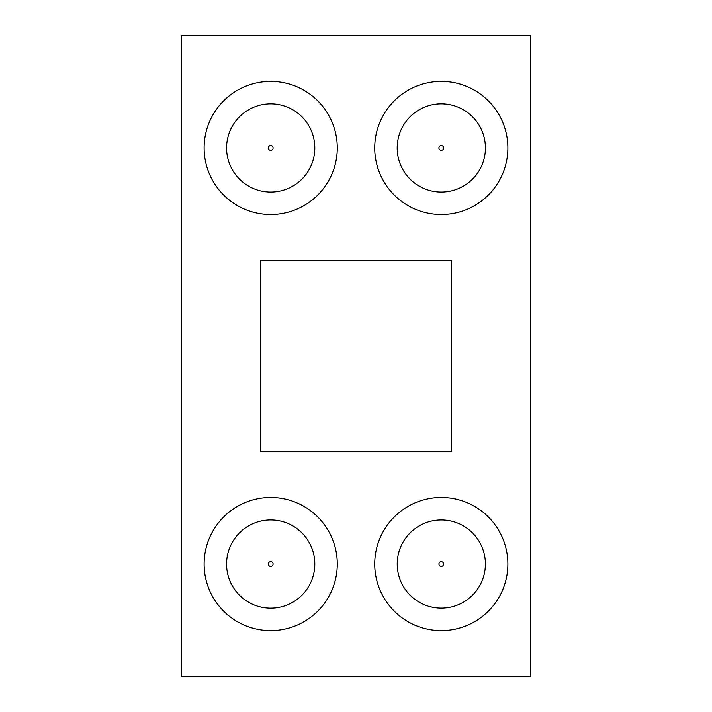 <?xml version="1.0" encoding="UTF-8"?>
<svg xmlns="http://www.w3.org/2000/svg" width="712" height="712" viewBox="0 0 712 712"><rect width="100%" height="100%" fill="white"/><g stroke="black" fill="none" stroke-linecap="round" stroke-linejoin="round"><path stroke-width="1.07" d="M441.298 566.405A2.35 2.35 0 0 0 443.336 562.872A2.35 2.35 0 0 0 439.26 562.872A2.35 2.35 0 0 0 441.298 566.405M260.298 451.702L451.702 451.702L451.702 260.298L260.298 260.298L260.298 451.702M374.726 564.055A66.581 66.581 0 0 1 441.298 497.474A66.581 66.581 0 0 1 507.878 564.055A66.581 66.581 0 0 1 441.298 630.627A66.581 66.581 0 0 1 374.726 564.055M204.121 564.055A66.581 66.581 0 0 1 270.702 497.474A66.581 66.581 0 0 1 337.274 564.055A66.581 66.581 0 0 1 270.702 630.627A66.581 66.581 0 0 1 204.121 564.055M204.121 147.945A66.581 66.581 0 0 1 270.702 81.373A66.581 66.581 0 0 1 337.274 147.945A66.581 66.581 0 0 1 270.702 214.526A66.581 66.581 0 0 1 204.121 147.945M374.726 147.945A66.581 66.581 0 0 1 441.298 81.373A66.581 66.581 0 0 1 507.878 147.945A66.581 66.581 0 0 1 441.298 214.526A66.581 66.581 0 0 1 374.726 147.945M181.24 676.4L530.76 676.4L530.76 35.6L181.24 35.6L181.24 676.4M441.298 519.965A44.082 44.082 0 0 1 479.479 586.092A44.082 44.082 0 0 1 403.125 586.092A44.082 44.082 0 0 1 441.298 519.965M270.702 519.947A44.108 44.108 0 0 1 308.901 586.109A44.108 44.108 0 0 1 232.495 586.109A44.108 44.108 0 0 1 270.702 519.947M270.702 103.836A44.108 44.108 0 0 1 308.901 169.999A44.108 44.108 0 0 1 232.495 169.999A44.108 44.108 0 0 1 270.702 103.836M441.298 103.836A44.108 44.108 0 0 1 479.505 169.999A44.108 44.108 0 0 1 403.099 169.999A44.108 44.108 0 0 1 441.298 103.836M270.702 561.661A2.394 2.394 0 0 0 268.629 565.248A2.394 2.394 0 0 0 272.776 565.248A2.394 2.394 0 0 0 270.702 561.661M270.702 145.551A2.394 2.394 0 0 0 268.629 149.146A2.394 2.394 0 0 0 272.776 149.146A2.394 2.394 0 0 0 270.702 145.551M441.298 145.551A2.394 2.394 0 0 0 439.224 149.146A2.394 2.394 0 0 0 443.371 149.146A2.394 2.394 0 0 0 441.298 145.551M441.298 497.474A66.581 66.581 0 0 0 383.643 597.341A66.581 66.581 0 0 0 498.961 597.341A66.581 66.581 0 0 0 441.298 497.474"/></g></svg>
